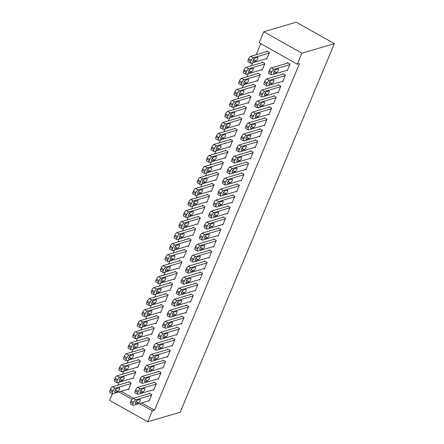 <?xml version="1.0" encoding="UTF-8"?>
<svg xmlns="http://www.w3.org/2000/svg" width="444" height="444" viewBox="0 0 444 444"><rect width="100%" height="100%" fill="white"/><g stroke="black" fill="none" stroke-linecap="round" stroke-linejoin="round"><path stroke-width="0.67" d="M260.772 43.651L256.149 54.712M252.791 62.737L251.537 65.729M248.185 73.754L246.931 76.745M243.573 84.771L242.324 87.762M238.966 95.787L237.712 98.779M234.36 106.804L233.106 109.79M229.748 117.815L228.499 120.807M225.141 128.832L223.893 131.824M220.535 139.849L219.281 142.84M215.923 150.866L214.674 153.857M211.316 161.882L210.068 164.874M206.71 172.899L205.455 175.891M202.098 183.916L200.849 186.907M197.491 194.933L196.242 197.924M192.885 205.949L191.63 208.941M188.273 216.966L187.024 219.958M183.666 227.983L182.417 230.974M179.06 239L177.805 241.991M174.448 250.016L173.199 253.008M169.841 261.033L168.592 264.025M165.235 272.05L163.98 275.041M160.628 283.061L159.374 286.053M156.016 294.078L154.767 297.069M151.41 305.095L150.155 308.086M146.803 316.111L145.549 319.103M142.191 327.128L140.942 330.12M137.585 338.145L136.33 341.136M132.978 349.162L131.724 352.153M128.366 360.178L127.117 363.17M123.759 371.195L122.511 374.187M119.153 382.212L117.899 385.203M259.213 42.774L263.819 31.757L296.265 22.2L334.371 43.634L180.181 412.243L147.735 421.8L152.348 410.783L154.545 410.134L299.522 63.559L297.325 64.208L259.213 42.774M147.735 421.8L109.629 400.366L112.404 393.734A2.509 0.844 119.4 0 0 112.737 393.761L128.693 389.061M261.538 69.819L262.099 70.135L264.863 63.525L262.293 62.077L262.06 62.626M282.134 81.407L282.7 81.724L285.464 75.114L282.889 73.665L282.662 74.215M252.32 91.853L252.886 92.169L255.65 85.559L253.074 84.11L252.841 84.66M272.921 103.441L273.482 103.757L276.246 97.147L273.671 95.699L273.443 96.248M243.101 113.886L243.667 114.202L246.431 107.592L243.856 106.144L243.628 106.693M263.703 125.469L264.269 125.791L267.033 119.181L264.458 117.732L264.224 118.282M233.888 135.92L234.449 136.236L237.218 129.626L234.643 128.177L234.41 128.727M254.484 147.502L255.05 147.819L257.814 141.214L255.239 139.766L255.011 140.315M224.67 157.947L225.236 158.269L228 151.659L225.424 150.211L225.191 150.76M245.271 169.536L245.832 169.852L248.596 163.242L246.026 161.794L245.793 162.349M215.457 179.981L216.017 180.297L218.781 173.687L216.206 172.244L215.978 172.794M236.053 191.569L236.619 191.886L239.383 185.276L236.807 183.827L236.574 184.382M206.238 202.014L206.799 202.331L209.568 195.721L206.993 194.272L206.76 194.827M226.834 213.603L227.4 213.919L230.164 207.309L227.589 205.861L227.361 206.41M197.019 224.048L197.586 224.364L200.349 217.754L197.774 216.306L197.547 216.861M217.621 235.636L218.182 235.953L220.951 229.343L218.376 227.894L218.143 228.444M187.806 246.081L188.367 246.398L191.131 239.788L188.556 238.339L188.328 238.889M208.403 257.67L208.969 257.986L211.733 251.376L209.157 249.928L208.924 250.477M178.588 268.115L179.154 268.431L181.918 261.821L179.343 260.373L179.11 260.922M199.19 279.703L199.75 280.02L202.514 273.41L199.939 271.961L199.711 272.511M169.369 290.148L169.935 290.465L172.699 283.855L170.124 282.406L169.897 282.956M189.971 301.731L190.532 302.053L193.301 295.443L190.726 293.995L190.493 294.544M160.156 312.182L160.717 312.498L163.481 305.888L160.911 304.44L160.678 304.989M180.752 323.765L181.319 324.081L184.082 317.471L181.507 316.028L181.28 316.578M150.938 334.21L151.504 334.532L154.268 327.922L151.693 326.473L151.459 327.023M171.539 345.798L172.1 346.115L174.864 339.505L172.289 338.056L172.061 338.611M141.719 356.243L142.285 356.56L145.049 349.95L142.474 348.501L142.247 349.056M162.321 367.832L162.887 368.148L165.651 361.538L163.076 360.09L162.843 360.645M132.506 378.277L133.067 378.593L135.836 371.983L133.261 370.535L133.028 371.09M153.102 389.865L153.668 390.182L156.432 383.572L153.857 382.123L153.63 382.673M121.068 391.303L133.461 398.274M141.669 402.891L154.545 410.134M148.496 400.882L149.062 401.198L151.826 394.588L149.251 393.14L149.018 393.689M127.9 389.294L128.46 389.61L131.224 383L128.649 381.551L128.421 382.106M157.714 378.849L158.275 379.165L161.039 372.555L158.469 371.106L158.236 371.656M137.113 367.26L137.679 367.577L140.443 360.966L137.868 359.518L137.634 360.073M166.927 356.815L167.493 357.131L170.257 350.521L167.682 349.073L167.455 349.628M146.331 345.227L146.892 345.543L149.661 338.939L147.086 337.49L146.853 338.039M176.146 334.782L176.712 335.098L179.476 328.488L176.901 327.039L176.668 327.594M155.544 323.199L156.11 323.515L158.874 316.905L156.299 315.456L156.072 316.006M185.364 312.748L185.925 313.07L188.689 306.46L186.114 305.011L185.886 305.561M164.763 301.165L165.329 301.482L168.093 294.872L165.518 293.423L165.285 293.972M194.577 290.72L195.144 291.036L197.907 284.426L195.332 282.978L195.105 283.527M173.981 279.132L174.542 279.448L177.306 272.838L174.731 271.389L174.503 271.939M203.796 268.687L204.357 269.003L207.126 262.393L204.551 260.944L204.318 261.494M183.194 257.098L183.761 257.415L186.524 250.805L183.949 249.356L183.722 249.905M213.015 246.653L213.575 246.969L216.339 240.359L213.764 238.911L213.536 239.46M192.413 235.065L192.979 235.381L195.743 228.771L193.168 227.322L192.935 227.872M222.228 224.62L222.794 224.936L225.558 218.326L222.982 216.877L222.749 217.427M201.632 213.031L202.192 213.348L204.956 206.738L202.381 205.289L202.153 205.844M231.446 202.586L232.007 202.902L234.776 196.292L232.201 194.844L231.968 195.393M210.845 190.998L211.411 191.314L214.174 184.704L211.599 183.255L211.372 183.81M240.659 180.553L241.225 180.869L243.989 174.259L241.414 172.81L241.186 173.365M220.063 168.964L220.624 169.286L223.393 162.676L220.818 161.228L220.585 161.777M249.878 158.519L250.444 158.835L253.208 152.225L250.632 150.777L250.399 151.332M229.282 146.936L229.842 147.253L232.606 140.643L230.031 139.194L229.803 139.743M259.096 136.486L259.657 136.808L262.421 130.197L259.845 128.749L259.618 129.298M238.495 124.903L239.061 125.219L241.825 118.609L239.249 117.161L239.016 117.71M268.309 114.458L268.875 114.774L271.639 108.164L269.064 106.715L268.836 107.265M247.713 102.869L248.274 103.186L251.038 96.576L248.468 95.127L248.235 95.676M277.528 92.424L278.088 92.741L280.858 86.13L278.283 84.682L278.049 85.231M256.926 80.836L257.492 81.152L260.256 74.542L257.681 73.094L257.453 73.643M286.746 70.391L287.307 70.707L290.071 64.097L287.496 62.648L287.268 63.198M266.145 58.802L266.711 59.119L269.475 52.509L266.899 51.06L266.666 51.609M263.819 31.757L301.931 53.191L297.325 64.208M301.931 53.191L334.371 43.634M118.87 391.952L131.968 399.323M139.472 403.541L152.348 410.783M149.289 400.649L133.333 405.35A2.509 0.844 119.4 0 1 133.022 405.333A2.509 0.844 119.4 0 1 133.156 403.468L133.616 402.364A2.509 0.844 119.4 0 1 135.636 399.839L151.593 395.138M149.811 393.456L133.061 398.39L135.636 399.839M135.731 403.774A2.009 0.677 -60.6 0 1 135.481 403.763A2.009 0.677 -60.6 0 1 135.72 401.975A2.009 0.677 -60.6 0 1 137.202 400.249L139.843 399.472A2.009 0.677 -60.6 0 1 140.088 399.483A2.009 0.677 -60.6 0 1 139.849 401.271A2.009 0.677 -60.6 0 1 138.367 402.997L135.731 403.774L135.342 403.557M136.98 400.355A2.009 0.677 -60.6 0 1 136.019 401.437M133.022 405.333L130.447 403.885A2.509 0.844 -60.6 0 1 130.58 402.02L131.041 400.915A2.509 0.844 -60.6 0 1 133.061 398.39M129.215 381.868L112.465 386.802A2.509 0.844 -60.6 0 0 110.445 389.333L109.984 390.431A2.509 0.844 -60.6 0 0 109.851 392.296L112.426 393.745A2.509 0.844 119.4 0 1 112.56 391.88L109.984 390.431M112.56 391.88L113.02 390.781A2.509 0.844 119.4 0 1 115.04 388.25L130.997 383.555M115.418 389.849A2.009 0.677 119.4 0 0 116.378 388.772M115.129 392.185L117.765 391.408A2.009 0.677 119.4 0 0 119.253 389.682A2.009 0.677 119.4 0 0 119.492 387.895A2.009 0.677 119.4 0 0 119.242 387.884L116.606 388.661A2.009 0.677 119.4 0 0 115.124 390.387A2.009 0.677 119.4 0 0 114.879 392.174A2.009 0.677 119.4 0 0 115.129 392.185L114.741 391.969M153.896 389.632L137.94 394.333A2.509 0.844 119.4 0 1 137.634 394.316A2.509 0.844 119.4 0 1 137.762 392.452L138.223 391.353A2.509 0.844 119.4 0 1 140.249 388.822L156.205 384.121M154.423 382.439L137.673 387.373L140.249 388.822M140.337 392.757A2.009 0.677 -60.6 0 1 140.088 392.746A2.009 0.677 -60.6 0 1 140.326 390.959A2.009 0.677 -60.6 0 1 141.814 389.233L144.45 388.456A2.009 0.677 -60.6 0 1 144.7 388.467A2.009 0.677 -60.6 0 1 144.455 390.254A2.009 0.677 -60.6 0 1 142.974 391.98L140.337 392.757L139.949 392.54M141.586 389.338A2.009 0.677 -60.6 0 1 140.626 390.42M137.634 394.316L135.059 392.868A2.509 0.844 -60.6 0 1 135.187 391.003L135.648 389.904A2.509 0.844 -60.6 0 1 137.673 387.373M158.508 378.615L142.552 383.316A2.509 0.844 119.4 0 1 142.241 383.3A2.509 0.844 119.4 0 1 142.374 381.435L142.835 380.336A2.509 0.844 119.4 0 1 144.855 377.805L160.811 373.104M159.03 371.423L142.28 376.357L144.855 377.805M144.944 381.74A2.009 0.677 -60.6 0 1 144.7 381.729A2.009 0.677 -60.6 0 1 144.938 379.942A2.009 0.677 -60.6 0 1 146.42 378.216L149.056 377.439A2.009 0.677 -60.6 0 1 149.306 377.45A2.009 0.677 -60.6 0 1 149.067 379.237A2.009 0.677 -60.6 0 1 147.586 380.963L144.944 381.74L144.561 381.524M146.193 378.327A2.009 0.677 -60.6 0 1 145.232 379.404M142.241 383.3L139.666 381.851A2.509 0.844 -60.6 0 1 139.799 379.986L140.26 378.887A2.509 0.844 -60.6 0 1 142.28 376.357M133.822 370.851L117.072 375.785A2.509 0.844 -60.6 0 0 115.052 378.316L114.591 379.415A2.509 0.844 -60.6 0 0 114.458 381.279L117.033 382.728A2.509 0.844 119.4 0 0 117.344 382.745L133.3 378.044M117.033 382.728A2.509 0.844 119.4 0 1 117.166 380.863L117.627 379.764A2.509 0.844 119.4 0 1 119.647 377.234L135.603 372.538M120.03 378.832A2.009 0.677 119.4 0 0 120.984 377.755M119.736 381.168L122.378 380.391A2.009 0.677 119.4 0 0 123.859 378.665A2.009 0.677 119.4 0 0 124.098 376.878A2.009 0.677 119.4 0 0 123.854 376.867L121.212 377.644A2.009 0.677 119.4 0 0 119.73 379.37A2.009 0.677 119.4 0 0 119.492 381.157A2.009 0.677 119.4 0 0 119.736 381.168L119.353 380.952M138.428 359.84L121.678 364.768A2.509 0.844 -60.6 0 0 119.658 367.299L119.197 368.398A2.509 0.844 -60.6 0 0 119.07 370.263L121.645 371.711A2.509 0.844 119.4 0 0 121.95 371.728L137.906 367.027M121.645 371.711A2.509 0.844 119.4 0 1 121.773 369.846L122.233 368.748A2.509 0.844 119.4 0 1 124.253 366.217L140.21 361.521M124.636 367.821A2.009 0.677 119.4 0 0 125.597 366.738M124.348 370.152L126.984 369.375A2.009 0.677 119.4 0 0 128.466 367.649A2.009 0.677 119.4 0 0 128.705 365.862A2.009 0.677 119.4 0 0 128.46 365.85L125.819 366.627A2.009 0.677 119.4 0 0 124.337 368.354A2.009 0.677 119.4 0 0 124.098 370.141A2.009 0.677 119.4 0 0 124.348 370.152L123.959 369.935M163.114 367.599L147.158 372.3A2.509 0.844 119.4 0 1 146.847 372.283A2.509 0.844 119.4 0 1 146.981 370.418L147.441 369.319A2.509 0.844 119.4 0 1 149.462 366.788L165.418 362.088M163.636 360.406L146.886 365.34L149.462 366.788M149.55 370.723A2.009 0.677 -60.6 0 1 149.306 370.712A2.009 0.677 -60.6 0 1 149.545 368.925A2.009 0.677 -60.6 0 1 151.027 367.199L153.668 366.422A2.009 0.677 -60.6 0 1 153.913 366.433A2.009 0.677 -60.6 0 1 153.674 368.22A2.009 0.677 -60.6 0 1 152.192 369.946L149.55 370.723L149.167 370.507M150.799 367.31A2.009 0.677 -60.6 0 1 149.844 368.387M146.847 372.283L144.272 370.834A2.509 0.844 -60.6 0 1 144.405 368.97L144.866 367.871A2.509 0.844 -60.6 0 1 146.886 365.34M167.721 356.582L151.765 361.283A2.509 0.844 119.4 0 1 151.459 361.266A2.509 0.844 119.4 0 1 151.587 359.401L152.048 358.302A2.509 0.844 119.4 0 1 154.074 355.772L170.03 351.076M168.248 349.389L151.498 354.323L154.074 355.772M154.162 359.707A2.009 0.677 -60.6 0 1 153.913 359.696A2.009 0.677 -60.6 0 1 154.151 357.908A2.009 0.677 -60.6 0 1 155.633 356.182L158.275 355.405A2.009 0.677 -60.6 0 1 158.525 355.416A2.009 0.677 -60.6 0 1 158.28 357.204A2.009 0.677 -60.6 0 1 156.799 358.93L154.162 359.707L153.774 359.49M155.411 356.293A2.009 0.677 -60.6 0 1 154.451 357.37M151.459 361.266L148.884 359.818A2.509 0.844 -60.6 0 1 149.012 357.953L149.473 356.854A2.509 0.844 -60.6 0 1 151.498 354.323M143.04 348.823L126.29 353.757A2.509 0.844 -60.6 0 0 124.27 356.282L123.809 357.381A2.509 0.844 -60.6 0 0 123.676 359.246L126.251 360.695A2.509 0.844 119.4 0 0 126.562 360.711L142.518 356.01M126.251 360.695A2.509 0.844 119.4 0 1 126.379 358.83L126.84 357.731A2.509 0.844 119.4 0 1 128.865 355.206L144.822 350.505M129.243 356.804A2.009 0.677 119.4 0 0 130.203 355.722M128.954 359.135L131.591 358.358A2.009 0.677 119.4 0 0 133.078 356.632A2.009 0.677 119.4 0 0 133.317 354.845A2.009 0.677 119.4 0 0 133.067 354.834L130.431 355.611A2.009 0.677 119.4 0 0 128.943 357.337A2.009 0.677 119.4 0 0 128.705 359.124A2.009 0.677 119.4 0 0 128.954 359.135L128.566 358.919M147.647 337.806L130.897 342.74A2.509 0.844 -60.6 0 0 128.877 345.266L128.416 346.364A2.509 0.844 -60.6 0 0 128.283 348.229L130.858 349.678A2.509 0.844 119.4 0 0 131.169 349.694L147.125 344.994M130.858 349.678A2.509 0.844 119.4 0 1 130.991 347.813L131.452 346.714A2.509 0.844 119.4 0 1 133.472 344.189L149.428 339.488M133.849 345.787A2.009 0.677 119.4 0 0 134.81 344.705M133.561 348.118L136.203 347.341A2.009 0.677 119.4 0 0 137.684 345.615A2.009 0.677 119.4 0 0 137.923 343.828A2.009 0.677 119.4 0 0 137.673 343.817L135.037 344.594A2.009 0.677 119.4 0 0 133.555 346.32A2.009 0.677 119.4 0 0 133.317 348.107A2.009 0.677 119.4 0 0 133.561 348.118L133.178 347.902M172.333 345.565L156.377 350.266A2.509 0.844 119.4 0 1 156.066 350.249A2.509 0.844 119.4 0 1 156.199 348.385L156.66 347.286A2.509 0.844 119.4 0 1 158.68 344.755L174.636 340.06M172.855 338.372L156.105 343.306L158.68 344.755M158.769 348.69A2.009 0.677 -60.6 0 1 158.525 348.679A2.009 0.677 -60.6 0 1 158.763 346.892A2.009 0.677 -60.6 0 1 160.245 345.166L162.881 344.389A2.009 0.677 -60.6 0 1 163.131 344.4A2.009 0.677 -60.6 0 1 162.893 346.187A2.009 0.677 -60.6 0 1 161.411 347.913L158.769 348.69L158.386 348.473M160.018 345.277A2.009 0.677 -60.6 0 1 159.057 346.353M156.066 350.249L153.491 348.801A2.509 0.844 -60.6 0 1 153.624 346.936L154.085 345.837A2.509 0.844 -60.6 0 1 156.105 343.306M152.253 326.79L135.503 331.724A2.509 0.844 -60.6 0 0 133.483 334.249L133.022 335.353A2.509 0.844 -60.6 0 0 132.895 337.212L135.464 338.661A2.509 0.844 119.4 0 0 135.775 338.678L151.731 333.977M135.464 338.661A2.509 0.844 119.4 0 1 135.598 336.796L136.058 335.697A2.509 0.844 119.4 0 1 138.078 333.172L154.035 328.471M138.461 334.77A2.009 0.677 119.4 0 0 139.422 333.688M138.173 337.101L140.809 336.324A2.009 0.677 119.4 0 0 142.291 334.598A2.009 0.677 119.4 0 0 142.53 332.811A2.009 0.677 119.4 0 0 142.285 332.8L139.644 333.577A2.009 0.677 119.4 0 0 138.162 335.303A2.009 0.677 119.4 0 0 137.923 337.09A2.009 0.677 119.4 0 0 138.173 337.101L137.784 336.885M176.94 334.548L160.983 339.249A2.509 0.844 119.4 0 1 160.673 339.233A2.509 0.844 119.4 0 1 160.806 337.368L161.266 336.269A2.509 0.844 119.4 0 1 163.287 333.738L179.243 329.043M177.461 327.361L160.711 332.295L163.287 333.738M163.375 337.673A2.009 0.677 -60.6 0 1 163.131 337.662A2.009 0.677 -60.6 0 1 163.37 335.875A2.009 0.677 -60.6 0 1 164.852 334.149L167.493 333.372A2.009 0.677 -60.6 0 1 167.738 333.383A2.009 0.677 -60.6 0 1 167.499 335.17A2.009 0.677 -60.6 0 1 166.017 336.896L163.375 337.673L162.992 337.457M164.624 334.26A2.009 0.677 -60.6 0 1 163.669 335.342M160.673 339.233L158.097 337.784A2.509 0.844 -60.6 0 1 158.231 335.919L158.691 334.82A2.509 0.844 -60.6 0 1 160.711 332.295M156.865 315.773L140.115 320.707A2.509 0.844 -60.6 0 0 138.09 323.232L137.629 324.336A2.509 0.844 -60.6 0 0 137.501 326.196L140.076 327.644A2.509 0.844 119.4 0 0 140.382 327.661L156.338 322.96M140.076 327.644A2.509 0.844 119.4 0 1 140.204 325.785L140.665 324.681A2.509 0.844 119.4 0 1 142.691 322.155L158.647 317.454M143.068 323.754A2.009 0.677 119.4 0 0 144.028 322.671M142.779 326.085L145.416 325.308A2.009 0.677 119.4 0 0 146.903 323.582A2.009 0.677 119.4 0 0 147.142 321.795A2.009 0.677 119.4 0 0 146.892 321.783L144.256 322.56A2.009 0.677 119.4 0 0 142.768 324.286A2.009 0.677 119.4 0 0 142.53 326.074A2.009 0.677 119.4 0 0 142.779 326.085L142.391 325.868M181.546 323.532L165.59 328.233A2.509 0.844 119.4 0 1 165.285 328.216A2.509 0.844 119.4 0 1 165.412 326.351L165.873 325.252A2.509 0.844 119.4 0 1 167.899 322.727L183.855 318.026M182.073 316.344L165.323 321.278L167.899 322.727M167.987 326.656A2.009 0.677 -60.6 0 1 167.738 326.645A2.009 0.677 -60.6 0 1 167.976 324.858A2.009 0.677 -60.6 0 1 169.458 323.132L172.1 322.355A2.009 0.677 -60.6 0 1 172.35 322.366A2.009 0.677 -60.6 0 1 172.106 324.153A2.009 0.677 -60.6 0 1 170.624 325.879L167.987 326.656L167.599 326.44M169.236 323.243A2.009 0.677 -60.6 0 1 168.276 324.325M165.285 328.216L162.709 326.767A2.509 0.844 -60.6 0 1 162.837 324.903L163.298 323.804A2.509 0.844 -60.6 0 1 165.323 321.278M186.158 312.515L170.202 317.216A2.509 0.844 119.4 0 1 169.891 317.199A2.509 0.844 119.4 0 1 170.024 315.334L170.485 314.235A2.509 0.844 119.4 0 1 172.505 311.71L188.461 307.009M186.68 305.328L169.93 310.262L172.505 311.71M172.594 315.64A2.009 0.677 -60.6 0 1 172.344 315.629A2.009 0.677 -60.6 0 1 172.588 313.841A2.009 0.677 -60.6 0 1 174.07 312.115L176.706 311.338A2.009 0.677 -60.6 0 1 176.956 311.349A2.009 0.677 -60.6 0 1 176.718 313.137A2.009 0.677 -60.6 0 1 175.236 314.863L172.594 315.64L172.205 315.423M173.843 312.226A2.009 0.677 -60.6 0 1 172.883 313.309M169.891 317.199L167.316 315.751A2.509 0.844 -60.6 0 1 167.449 313.886L167.91 312.787A2.509 0.844 -60.6 0 1 169.93 310.262M190.765 301.498L174.808 306.199A2.509 0.844 119.4 0 1 174.498 306.182A2.509 0.844 119.4 0 1 174.631 304.323L175.091 303.219A2.509 0.844 119.4 0 1 177.112 300.693L193.068 295.993M191.286 294.311L174.536 299.245L177.112 300.693M177.2 304.623A2.009 0.677 -60.6 0 1 176.956 304.612A2.009 0.677 -60.6 0 1 177.195 302.825A2.009 0.677 -60.6 0 1 178.677 301.099L181.319 300.322A2.009 0.677 -60.6 0 1 181.563 300.333A2.009 0.677 -60.6 0 1 181.324 302.12A2.009 0.677 -60.6 0 1 179.842 303.846L177.2 304.623L176.817 304.406M178.449 301.21A2.009 0.677 -60.6 0 1 177.495 302.292M174.498 306.182L171.922 304.734A2.509 0.844 -60.6 0 1 172.056 302.875L172.516 301.77A2.509 0.844 -60.6 0 1 174.536 299.245M195.371 290.481L179.415 295.182A2.509 0.844 119.4 0 1 179.11 295.166A2.509 0.844 119.4 0 1 179.237 293.306L179.698 292.202A2.509 0.844 119.4 0 1 181.718 289.677L197.674 284.976M195.898 283.294L179.148 288.228L181.718 289.677M181.812 293.612A2.009 0.677 -60.6 0 1 181.563 293.595A2.009 0.677 -60.6 0 1 181.801 291.808A2.009 0.677 -60.6 0 1 183.283 290.082L185.925 289.305A2.009 0.677 -60.6 0 1 186.169 289.316A2.009 0.677 -60.6 0 1 185.931 291.109A2.009 0.677 -60.6 0 1 184.449 292.829L181.812 293.612L181.424 293.39M183.061 290.193A2.009 0.677 -60.6 0 1 182.101 291.275M179.11 295.166L176.534 293.717A2.509 0.844 -60.6 0 1 176.662 291.858L177.123 290.753A2.509 0.844 -60.6 0 1 179.148 288.228M199.983 279.465L184.027 284.166A2.509 0.844 119.4 0 1 183.716 284.154A2.509 0.844 119.4 0 1 183.849 282.29L184.31 281.185A2.509 0.844 119.4 0 1 186.33 278.66L202.286 273.959M200.505 272.277L183.755 277.211L186.33 278.66M186.419 282.595A2.009 0.677 -60.6 0 1 186.169 282.578A2.009 0.677 -60.6 0 1 186.413 280.791A2.009 0.677 -60.6 0 1 187.895 279.065L190.532 278.288A2.009 0.677 -60.6 0 1 190.781 278.305A2.009 0.677 -60.6 0 1 190.543 280.092A2.009 0.677 -60.6 0 1 189.061 281.818L186.419 282.595L186.03 282.373M187.668 279.176A2.009 0.677 -60.6 0 1 186.708 280.258M183.716 284.154L181.141 282.706A2.509 0.844 -60.6 0 1 181.274 280.841L181.735 279.737A2.509 0.844 -60.6 0 1 183.755 277.211M204.59 268.454L188.633 273.149A2.509 0.844 119.4 0 1 188.323 273.138A2.509 0.844 119.4 0 1 188.456 271.273L188.916 270.168A2.509 0.844 119.4 0 1 190.937 267.643L206.893 262.942M205.111 261.261L188.361 266.195L190.937 267.643M191.025 271.578A2.009 0.677 -60.6 0 1 190.781 271.562A2.009 0.677 -60.6 0 1 191.02 269.774A2.009 0.677 -60.6 0 1 192.502 268.048L195.144 267.271A2.009 0.677 -60.6 0 1 195.388 267.288A2.009 0.677 -60.6 0 1 195.149 269.075A2.009 0.677 -60.6 0 1 193.667 270.801L191.025 271.578L190.643 271.362M192.274 268.159A2.009 0.677 -60.6 0 1 191.32 269.242M188.323 273.138L185.747 271.689A2.509 0.844 -60.6 0 1 185.881 269.824L186.341 268.72A2.509 0.844 -60.6 0 1 188.361 266.195M209.196 257.437L193.24 262.132A2.509 0.844 119.4 0 1 192.935 262.121A2.509 0.844 119.4 0 1 193.062 260.256L193.523 259.152A2.509 0.844 119.4 0 1 195.543 256.626L211.499 251.926M209.723 250.244L192.968 255.178L195.543 256.626M195.638 260.561A2.009 0.677 -60.6 0 1 195.388 260.55A2.009 0.677 -60.6 0 1 195.626 258.758A2.009 0.677 -60.6 0 1 197.108 257.037L199.75 256.255A2.009 0.677 -60.6 0 1 199.994 256.271A2.009 0.677 -60.6 0 1 199.756 258.058A2.009 0.677 -60.6 0 1 198.274 259.784L195.638 260.561L195.249 260.345M196.886 257.143A2.009 0.677 -60.6 0 1 195.926 258.225M192.935 262.121L190.359 260.672A2.509 0.844 -60.6 0 1 190.487 258.808L190.948 257.703A2.509 0.844 -60.6 0 1 192.968 255.178M213.808 246.42L197.852 251.115A2.509 0.844 119.4 0 1 197.541 251.104A2.509 0.844 119.4 0 1 197.669 249.239L198.135 248.135A2.509 0.844 119.4 0 1 200.155 245.61L216.111 240.909M214.33 239.227L197.58 244.161L200.155 245.61M200.244 249.545A2.009 0.677 -60.6 0 1 199.994 249.534A2.009 0.677 -60.6 0 1 200.238 247.746A2.009 0.677 -60.6 0 1 201.72 246.02L204.357 245.243A2.009 0.677 -60.6 0 1 204.606 245.255A2.009 0.677 -60.6 0 1 204.368 247.042A2.009 0.677 -60.6 0 1 202.88 248.768L200.244 249.545L199.856 249.328M201.493 246.126A2.009 0.677 -60.6 0 1 200.533 247.208M197.541 251.104L194.966 249.656A2.509 0.844 -60.6 0 1 195.099 247.791L195.56 246.686A2.509 0.844 -60.6 0 1 197.58 244.161M218.415 235.403L202.458 240.104A2.509 0.844 119.4 0 1 202.148 240.087A2.509 0.844 119.4 0 1 202.281 238.223L202.742 237.118A2.509 0.844 119.4 0 1 204.762 234.593L220.718 229.892M218.936 228.21L202.187 233.144L204.762 234.593M204.851 238.528A2.009 0.677 -60.6 0 1 204.606 238.517A2.009 0.677 -60.6 0 1 204.845 236.73A2.009 0.677 -60.6 0 1 206.327 235.004L208.969 234.227A2.009 0.677 -60.6 0 1 209.213 234.238A2.009 0.677 -60.6 0 1 208.974 236.025A2.009 0.677 -60.6 0 1 207.492 237.751L204.851 238.528L204.468 238.311M206.099 235.109A2.009 0.677 -60.6 0 1 205.145 236.191M202.148 240.087L199.572 238.639A2.509 0.844 -60.6 0 1 199.706 236.774L200.166 235.67A2.509 0.844 -60.6 0 1 202.187 233.144M223.021 224.387L207.065 229.087A2.509 0.844 119.4 0 1 206.76 229.071A2.509 0.844 119.4 0 1 206.887 227.206L207.348 226.101A2.509 0.844 119.4 0 1 209.368 223.576L225.324 218.875M223.543 217.194L206.793 222.128L209.368 223.576M209.463 227.511A2.009 0.677 -60.6 0 1 209.213 227.5A2.009 0.677 -60.6 0 1 209.451 225.713A2.009 0.677 -60.6 0 1 210.933 223.987L213.575 223.21A2.009 0.677 -60.6 0 1 213.819 223.221A2.009 0.677 -60.6 0 1 213.581 225.008A2.009 0.677 -60.6 0 1 212.099 226.734L209.463 227.511L209.074 227.295M210.711 224.092A2.009 0.677 -60.6 0 1 209.751 225.175M206.76 229.071L204.185 227.622A2.509 0.844 -60.6 0 1 204.312 225.757L204.773 224.658A2.509 0.844 -60.6 0 1 206.793 222.128M227.633 213.37L211.677 218.071A2.509 0.844 119.4 0 1 211.366 218.054A2.509 0.844 119.4 0 1 211.494 216.189L211.954 215.09A2.509 0.844 119.4 0 1 213.98 212.559L229.937 207.859M228.155 206.177L211.405 211.111L213.98 212.559M214.069 216.494A2.009 0.677 -60.6 0 1 213.819 216.483A2.009 0.677 -60.6 0 1 214.058 214.696A2.009 0.677 -60.6 0 1 215.545 212.97L218.182 212.193A2.009 0.677 -60.6 0 1 218.431 212.204A2.009 0.677 -60.6 0 1 218.193 213.991A2.009 0.677 -60.6 0 1 216.705 215.717L214.069 216.494L213.681 216.278M215.318 213.076A2.009 0.677 -60.6 0 1 214.358 214.158M211.366 218.054L208.791 216.605A2.509 0.844 -60.6 0 1 208.919 214.741L209.385 213.642A2.509 0.844 -60.6 0 1 211.405 211.111M232.24 202.353L216.284 207.054A2.509 0.844 119.4 0 1 215.973 207.037A2.509 0.844 119.4 0 1 216.106 205.172L216.567 204.074A2.509 0.844 119.4 0 1 218.587 201.543L234.543 196.842M232.761 195.16L216.012 200.094L218.587 201.543M218.676 205.478A2.009 0.677 -60.6 0 1 218.431 205.467A2.009 0.677 -60.6 0 1 218.67 203.679A2.009 0.677 -60.6 0 1 220.152 201.953L222.788 201.176A2.009 0.677 -60.6 0 1 223.038 201.188A2.009 0.677 -60.6 0 1 222.799 202.975A2.009 0.677 -60.6 0 1 221.317 204.701L218.676 205.478L218.293 205.261M219.924 202.064A2.009 0.677 -60.6 0 1 218.964 203.141M215.973 207.037L213.398 205.589A2.509 0.844 -60.6 0 1 213.531 203.724L213.991 202.625A2.509 0.844 -60.6 0 1 216.012 200.094M236.846 191.336L220.89 196.037A2.509 0.844 119.4 0 1 220.579 196.02A2.509 0.844 119.4 0 1 220.712 194.156L221.173 193.057A2.509 0.844 119.4 0 1 223.193 190.526L239.15 185.825M237.368 184.143L220.618 189.077L223.193 190.526M223.288 194.461A2.009 0.677 -60.6 0 1 223.038 194.45A2.009 0.677 -60.6 0 1 223.277 192.663A2.009 0.677 -60.6 0 1 224.758 190.937L227.4 190.16A2.009 0.677 -60.6 0 1 227.644 190.171A2.009 0.677 -60.6 0 1 227.406 191.958A2.009 0.677 -60.6 0 1 225.924 193.684L223.288 194.461L222.899 194.244M224.536 191.048A2.009 0.677 -60.6 0 1 223.576 192.124M220.579 196.02L218.01 194.572A2.509 0.844 -60.6 0 1 218.137 192.707L218.598 191.608A2.509 0.844 -60.6 0 1 220.618 189.077M241.453 180.32L225.497 185.02A2.509 0.844 119.4 0 1 225.191 185.004A2.509 0.844 119.4 0 1 225.319 183.139L225.78 182.04A2.509 0.844 119.4 0 1 227.805 179.509L243.762 174.814M241.98 173.127L225.23 178.061L227.805 179.509M227.894 183.444A2.009 0.677 -60.6 0 1 227.644 183.433A2.009 0.677 -60.6 0 1 227.883 181.646A2.009 0.677 -60.6 0 1 229.37 179.92L232.007 179.143A2.009 0.677 -60.6 0 1 232.256 179.154A2.009 0.677 -60.6 0 1 232.018 180.941A2.009 0.677 -60.6 0 1 230.53 182.667L227.894 183.444L227.506 183.228M229.143 180.031A2.009 0.677 -60.6 0 1 228.183 181.108M225.191 185.004L222.616 183.555A2.509 0.844 -60.6 0 1 222.744 181.69L223.204 180.591A2.509 0.844 -60.6 0 1 225.23 178.061M246.065 169.303L230.109 174.004A2.509 0.844 119.4 0 1 229.798 173.987A2.509 0.844 119.4 0 1 229.931 172.122L230.392 171.023A2.509 0.844 119.4 0 1 232.412 168.492L248.368 163.797M246.587 162.116L229.837 167.044L232.412 168.492M232.501 172.427A2.009 0.677 -60.6 0 1 232.256 172.416A2.009 0.677 -60.6 0 1 232.495 170.629A2.009 0.677 -60.6 0 1 233.977 168.903L236.613 168.126A2.009 0.677 -60.6 0 1 236.863 168.137A2.009 0.677 -60.6 0 1 236.624 169.924A2.009 0.677 -60.6 0 1 235.142 171.65L232.501 172.427L232.118 172.211M233.749 169.014A2.009 0.677 -60.6 0 1 232.789 170.096M229.798 173.987L227.223 172.538A2.509 0.844 -60.6 0 1 227.356 170.674L227.816 169.575A2.509 0.844 -60.6 0 1 229.837 167.044M250.671 158.286L234.715 162.987A2.509 0.844 119.4 0 1 234.404 162.97A2.509 0.844 119.4 0 1 234.537 161.105L234.998 160.007A2.509 0.844 119.4 0 1 237.018 157.481L252.975 152.78M251.193 151.099L234.443 156.033L237.018 157.481M237.107 161.411A2.009 0.677 -60.6 0 1 236.863 161.4A2.009 0.677 -60.6 0 1 237.102 159.612A2.009 0.677 -60.6 0 1 238.583 157.886L241.225 157.109A2.009 0.677 -60.6 0 1 241.469 157.121A2.009 0.677 -60.6 0 1 241.231 158.908A2.009 0.677 -60.6 0 1 239.749 160.634L237.107 161.411L236.724 161.194M238.361 157.997A2.009 0.677 -60.6 0 1 237.401 159.08M234.404 162.97L231.829 161.522A2.509 0.844 -60.6 0 1 231.962 159.657L232.423 158.558A2.509 0.844 -60.6 0 1 234.443 156.033M255.278 147.269L239.322 151.97A2.509 0.844 119.4 0 1 239.016 151.953A2.509 0.844 119.4 0 1 239.144 150.089L239.605 148.99A2.509 0.844 119.4 0 1 241.63 146.464L257.587 141.764M255.805 140.082L239.055 145.016L241.63 146.464M241.719 150.394A2.009 0.677 -60.6 0 1 241.469 150.383A2.009 0.677 -60.6 0 1 241.708 148.596A2.009 0.677 -60.6 0 1 243.195 146.87L245.832 146.093A2.009 0.677 -60.6 0 1 246.081 146.104A2.009 0.677 -60.6 0 1 245.837 147.891A2.009 0.677 -60.6 0 1 244.355 149.617L241.719 150.394L241.331 150.177M242.968 146.981A2.009 0.677 -60.6 0 1 242.008 148.063M239.016 151.953L236.441 150.505A2.509 0.844 -60.6 0 1 236.569 148.64L237.029 147.541A2.509 0.844 -60.6 0 1 239.055 145.016M259.89 136.253L243.934 140.953A2.509 0.844 119.4 0 1 243.623 140.937A2.509 0.844 119.4 0 1 243.756 139.072L244.217 137.973A2.509 0.844 119.4 0 1 246.237 135.448L262.193 130.747M260.412 129.065L243.662 133.999L246.237 135.448M246.326 139.377A2.009 0.677 -60.6 0 1 246.081 139.366A2.009 0.677 -60.6 0 1 246.32 137.579A2.009 0.677 -60.6 0 1 247.802 135.853L250.438 135.076A2.009 0.677 -60.6 0 1 250.688 135.087A2.009 0.677 -60.6 0 1 250.449 136.874A2.009 0.677 -60.6 0 1 248.967 138.6L246.326 139.377L245.943 139.161M247.574 135.964A2.009 0.677 -60.6 0 1 246.614 137.046M243.623 140.937L241.048 139.488A2.509 0.844 -60.6 0 1 241.181 137.629L241.641 136.524A2.509 0.844 -60.6 0 1 243.662 133.999M264.496 125.236L248.54 129.937A2.509 0.844 119.4 0 1 248.229 129.92A2.509 0.844 119.4 0 1 248.363 128.061L248.823 126.956A2.509 0.844 119.4 0 1 250.843 124.431L266.8 119.73M265.018 118.049L248.268 122.982L250.843 124.431M250.932 128.36A2.009 0.677 -60.6 0 1 250.688 128.349A2.009 0.677 -60.6 0 1 250.927 126.562A2.009 0.677 -60.6 0 1 252.408 124.836L255.05 124.059A2.009 0.677 -60.6 0 1 255.294 124.07A2.009 0.677 -60.6 0 1 255.056 125.857A2.009 0.677 -60.6 0 1 253.574 127.583L250.932 128.36L250.549 128.144M252.181 124.947A2.009 0.677 -60.6 0 1 251.226 126.029M248.229 129.92L245.654 128.471A2.509 0.844 -60.6 0 1 245.787 126.612L246.248 125.508A2.509 0.844 -60.6 0 1 248.268 122.982M269.103 114.219L253.147 118.92A2.509 0.844 119.4 0 1 252.841 118.903A2.509 0.844 119.4 0 1 252.969 117.044L253.43 115.94A2.509 0.844 119.4 0 1 255.455 113.414L271.412 108.713M269.63 107.032L252.88 111.966L255.455 113.414M255.544 117.349A2.009 0.677 -60.6 0 1 255.294 117.333A2.009 0.677 -60.6 0 1 255.533 115.545A2.009 0.677 -60.6 0 1 257.015 113.819L259.657 113.042A2.009 0.677 -60.6 0 1 259.907 113.053A2.009 0.677 -60.6 0 1 259.662 114.846A2.009 0.677 -60.6 0 1 258.18 116.567L255.544 117.349L255.156 117.127M256.793 113.93A2.009 0.677 -60.6 0 1 255.833 115.013M252.841 118.903L250.266 117.46A2.509 0.844 -60.6 0 1 250.394 115.595L250.854 114.491A2.509 0.844 -60.6 0 1 252.88 111.966M273.715 103.202L257.759 107.903A2.509 0.844 119.4 0 1 257.448 107.892A2.509 0.844 119.4 0 1 257.581 106.027L258.042 104.923A2.509 0.844 119.4 0 1 260.062 102.398L276.018 97.697M274.237 96.015L257.487 100.949L260.062 102.398M260.151 106.332A2.009 0.677 -60.6 0 1 259.907 106.316A2.009 0.677 -60.6 0 1 260.145 104.529A2.009 0.677 -60.6 0 1 261.627 102.803L264.263 102.026A2.009 0.677 -60.6 0 1 264.513 102.042A2.009 0.677 -60.6 0 1 264.274 103.829A2.009 0.677 -60.6 0 1 262.793 105.555L260.151 106.332L259.762 106.11M261.399 102.914A2.009 0.677 -60.6 0 1 260.439 103.996M257.448 107.892L254.873 106.443A2.509 0.844 -60.6 0 1 255.006 104.579L255.467 103.474A2.509 0.844 -60.6 0 1 257.487 100.949M161.472 304.756L144.722 309.69A2.509 0.844 -60.6 0 0 142.702 312.215L142.241 313.32A2.509 0.844 -60.6 0 0 142.108 315.185L144.683 316.628A2.509 0.844 119.4 0 0 144.994 316.644L160.95 311.943M144.683 316.628A2.509 0.844 119.4 0 1 144.816 314.768L145.277 313.664A2.509 0.844 119.4 0 1 147.297 311.139L163.253 306.438M147.674 312.737A2.009 0.677 119.4 0 0 148.635 311.655M147.386 315.074L150.028 314.291A2.009 0.677 119.4 0 0 151.509 312.57A2.009 0.677 119.4 0 0 151.748 310.783A2.009 0.677 119.4 0 0 151.498 310.767L148.862 311.544A2.009 0.677 119.4 0 0 147.38 313.27A2.009 0.677 119.4 0 0 147.142 315.057A2.009 0.677 119.4 0 0 147.386 315.074L147.003 314.851M166.078 293.739L149.328 298.673A2.509 0.844 -60.6 0 0 147.308 301.199L146.847 302.303A2.509 0.844 -60.6 0 0 146.714 304.168L149.289 305.616A2.509 0.844 119.4 0 0 149.6 305.627L165.557 300.927M149.289 305.616A2.509 0.844 119.4 0 1 149.423 303.752L149.883 302.647A2.509 0.844 119.4 0 1 151.904 300.122L167.86 295.421M152.286 301.72A2.009 0.677 119.4 0 0 153.247 300.638M151.992 304.057L154.634 303.28A2.009 0.677 119.4 0 0 156.116 301.554A2.009 0.677 119.4 0 0 156.355 299.767A2.009 0.677 119.4 0 0 156.11 299.75L153.469 300.527A2.009 0.677 119.4 0 0 151.987 302.253A2.009 0.677 119.4 0 0 151.748 304.04A2.009 0.677 119.4 0 0 151.992 304.057L151.609 303.835M170.69 282.723L153.94 287.656A2.509 0.844 -60.6 0 0 151.915 290.182L151.454 291.286A2.509 0.844 -60.6 0 0 151.326 293.151L153.902 294.6A2.509 0.844 119.4 0 0 154.207 294.611L170.163 289.915M153.902 294.6A2.509 0.844 119.4 0 1 154.029 292.735L154.49 291.63A2.509 0.844 119.4 0 1 156.516 289.105L172.472 284.404M156.893 290.703A2.009 0.677 119.4 0 0 157.853 289.621M156.604 293.04L159.241 292.263A2.009 0.677 119.4 0 0 160.722 290.537A2.009 0.677 119.4 0 0 160.967 288.75A2.009 0.677 119.4 0 0 160.717 288.733L158.081 289.516A2.009 0.677 119.4 0 0 156.593 291.236A2.009 0.677 119.4 0 0 156.355 293.023A2.009 0.677 119.4 0 0 156.604 293.04L156.216 292.824M175.297 271.706L158.547 276.64A2.509 0.844 -60.6 0 0 156.527 279.165L156.066 280.269A2.509 0.844 -60.6 0 0 155.933 282.134L158.508 283.583A2.509 0.844 119.4 0 0 158.819 283.594L174.775 278.899M158.508 283.583A2.509 0.844 119.4 0 1 158.641 281.718L159.102 280.614A2.509 0.844 119.4 0 1 161.122 278.088L177.078 273.387M161.499 279.687A2.009 0.677 119.4 0 0 162.46 278.604M161.211 282.023L163.853 281.246A2.009 0.677 119.4 0 0 165.334 279.52A2.009 0.677 119.4 0 0 165.573 277.733A2.009 0.677 119.4 0 0 165.323 277.722L162.687 278.499A2.009 0.677 119.4 0 0 161.205 280.225A2.009 0.677 119.4 0 0 160.967 282.012A2.009 0.677 119.4 0 0 161.211 282.023L160.828 281.807M179.903 260.689L163.153 265.623A2.509 0.844 -60.6 0 0 161.133 268.148L160.673 269.253A2.509 0.844 -60.6 0 0 160.539 271.118L163.114 272.566A2.509 0.844 119.4 0 0 163.425 272.583L179.382 267.882M163.114 272.566A2.509 0.844 119.4 0 1 163.248 270.701L163.708 269.597A2.509 0.844 119.4 0 1 165.729 267.072L181.685 262.371M166.112 268.67A2.009 0.677 119.4 0 0 167.066 267.588M165.817 271.007L168.459 270.23A2.009 0.677 119.4 0 0 169.941 268.503A2.009 0.677 119.4 0 0 170.18 266.716A2.009 0.677 119.4 0 0 169.935 266.705L167.294 267.482A2.009 0.677 119.4 0 0 165.812 269.208A2.009 0.677 119.4 0 0 165.573 270.995A2.009 0.677 119.4 0 0 165.817 271.007L165.434 270.79M184.515 249.672L167.765 254.606A2.509 0.844 -60.6 0 0 165.74 257.132L165.279 258.236A2.509 0.844 -60.6 0 0 165.151 260.101L167.727 261.549A2.509 0.844 119.4 0 0 168.032 261.566L183.988 256.865M167.727 261.549A2.509 0.844 119.4 0 1 167.854 259.685L168.315 258.58A2.509 0.844 119.4 0 1 170.341 256.055L186.297 251.354M170.718 257.653A2.009 0.677 119.4 0 0 171.678 256.571M170.429 259.99L173.066 259.213A2.009 0.677 119.4 0 0 174.548 257.487A2.009 0.677 119.4 0 0 174.792 255.7A2.009 0.677 119.4 0 0 174.542 255.689L171.9 256.466A2.009 0.677 119.4 0 0 170.418 258.192A2.009 0.677 119.4 0 0 170.18 259.979A2.009 0.677 119.4 0 0 170.429 259.99L170.041 259.773M189.122 238.656L172.372 243.59A2.509 0.844 -60.6 0 0 170.352 246.12L169.891 247.219A2.509 0.844 -60.6 0 0 169.758 249.084L172.333 250.533A2.509 0.844 119.4 0 0 172.644 250.549L188.6 245.848M172.333 250.533A2.509 0.844 119.4 0 1 172.466 248.668L172.927 247.569A2.509 0.844 119.4 0 1 174.947 245.038L190.903 240.337M175.325 246.636A2.009 0.677 119.4 0 0 176.285 245.554M175.036 248.973L177.678 248.196A2.009 0.677 119.4 0 0 179.16 246.47A2.009 0.677 119.4 0 0 179.398 244.683A2.009 0.677 119.4 0 0 179.148 244.672L176.512 245.449A2.009 0.677 119.4 0 0 175.03 247.175A2.009 0.677 119.4 0 0 174.792 248.962A2.009 0.677 119.4 0 0 175.036 248.973L174.647 248.757M193.728 227.639L176.978 232.573A2.509 0.844 -60.6 0 0 174.958 235.104L174.498 236.202A2.509 0.844 -60.6 0 0 174.364 238.067L176.94 239.516A2.509 0.844 119.4 0 0 177.25 239.532L193.207 234.832M176.94 239.516A2.509 0.844 119.4 0 1 177.073 237.651L177.533 236.552A2.509 0.844 119.4 0 1 179.554 234.021L195.51 229.32M179.937 235.62A2.009 0.677 119.4 0 0 180.891 234.543M179.642 237.956L182.284 237.179A2.009 0.677 119.4 0 0 183.766 235.453A2.009 0.677 119.4 0 0 184.005 233.666A2.009 0.677 119.4 0 0 183.761 233.655L181.119 234.432A2.009 0.677 119.4 0 0 179.637 236.158A2.009 0.677 119.4 0 0 179.398 237.945A2.009 0.677 119.4 0 0 179.642 237.956L179.259 237.74M198.34 216.622L181.59 221.556A2.509 0.844 -60.6 0 0 179.565 224.087L179.104 225.186A2.509 0.844 -60.6 0 0 178.976 227.051L181.552 228.499A2.509 0.844 119.4 0 0 181.857 228.516L197.813 223.815M181.552 228.499A2.509 0.844 119.4 0 1 181.679 226.634L182.14 225.535A2.509 0.844 119.4 0 1 184.16 223.005L200.116 218.304M184.543 224.603A2.009 0.677 119.4 0 0 185.503 223.526M184.254 226.94L186.891 226.163A2.009 0.677 119.4 0 0 188.373 224.436A2.009 0.677 119.4 0 0 188.617 222.649A2.009 0.677 119.4 0 0 188.367 222.638L185.725 223.415A2.009 0.677 119.4 0 0 184.243 225.141A2.009 0.677 119.4 0 0 184.005 226.928A2.009 0.677 119.4 0 0 184.254 226.94L183.866 226.723M202.947 205.605L186.197 210.539A2.509 0.844 -60.6 0 0 184.177 213.07L183.716 214.169A2.509 0.844 -60.6 0 0 183.583 216.034L186.158 217.482A2.509 0.844 119.4 0 0 186.469 217.499L202.425 212.798M186.158 217.482A2.509 0.844 119.4 0 1 186.291 215.618L186.752 214.519A2.509 0.844 119.4 0 1 188.772 211.988L204.728 207.293M189.15 213.586A2.009 0.677 119.4 0 0 190.11 212.51M188.861 215.923L191.503 215.146A2.009 0.677 119.4 0 0 192.985 213.42A2.009 0.677 119.4 0 0 193.223 211.633A2.009 0.677 119.4 0 0 192.974 211.622L190.337 212.399A2.009 0.677 119.4 0 0 188.855 214.125A2.009 0.677 119.4 0 0 188.611 215.912A2.009 0.677 119.4 0 0 188.861 215.923L188.472 215.706M207.553 194.589L190.803 199.523A2.509 0.844 -60.6 0 0 188.783 202.053L188.323 203.152A2.509 0.844 -60.6 0 0 188.189 205.017L190.765 206.466A2.509 0.844 119.4 0 0 191.075 206.482L207.032 201.781M190.765 206.466A2.509 0.844 119.4 0 1 190.898 204.601L191.358 203.502A2.509 0.844 119.4 0 1 193.379 200.971L209.335 196.276M193.762 202.569A2.009 0.677 119.4 0 0 194.716 201.493M193.467 204.906L196.109 204.129A2.009 0.677 119.4 0 0 197.591 202.403A2.009 0.677 119.4 0 0 197.83 200.616A2.009 0.677 119.4 0 0 197.586 200.605L194.944 201.382A2.009 0.677 119.4 0 0 193.462 203.108A2.009 0.677 119.4 0 0 193.223 204.895A2.009 0.677 119.4 0 0 193.467 204.906L193.084 204.69M212.165 183.577L195.41 188.511A2.509 0.844 -60.6 0 0 193.39 191.037L192.929 192.135A2.509 0.844 -60.6 0 0 192.801 194L195.377 195.449A2.509 0.844 119.4 0 0 195.682 195.465L211.638 190.765M195.377 195.449A2.509 0.844 119.4 0 1 195.504 193.584L195.965 192.485A2.509 0.844 119.4 0 1 197.985 189.954L213.941 185.259M198.368 191.558A2.009 0.677 119.4 0 0 199.328 190.476M198.079 193.889L200.716 193.112A2.009 0.677 119.4 0 0 202.198 191.386A2.009 0.677 119.4 0 0 202.436 189.599A2.009 0.677 119.4 0 0 202.192 189.588L199.55 190.365A2.009 0.677 119.4 0 0 198.068 192.091A2.009 0.677 119.4 0 0 197.83 193.878A2.009 0.677 119.4 0 0 198.079 193.889L197.691 193.673M216.772 172.561L200.022 177.495A2.509 0.844 -60.6 0 0 198.002 180.02L197.541 181.119A2.509 0.844 -60.6 0 0 197.408 182.984L199.983 184.432A2.509 0.844 119.4 0 0 200.294 184.449L216.25 179.748M199.983 184.432A2.509 0.844 119.4 0 1 200.116 182.567L200.577 181.468A2.509 0.844 119.4 0 1 202.597 178.943L218.553 174.242M202.975 180.542A2.009 0.677 119.4 0 0 203.935 179.459M202.686 182.873L205.328 182.096A2.009 0.677 119.4 0 0 206.81 180.369A2.009 0.677 119.4 0 0 207.048 178.582A2.009 0.677 119.4 0 0 206.799 178.571L204.162 179.348A2.009 0.677 119.4 0 0 202.68 181.074A2.009 0.677 119.4 0 0 202.436 182.861A2.009 0.677 119.4 0 0 202.686 182.873L202.298 182.656M221.378 161.544L204.629 166.478A2.509 0.844 -60.6 0 0 202.608 169.003L202.148 170.102A2.509 0.844 -60.6 0 0 202.014 171.967L204.59 173.415A2.509 0.844 119.4 0 0 204.9 173.432L220.857 168.731M204.59 173.415A2.509 0.844 119.4 0 1 204.723 171.551L205.184 170.452A2.509 0.844 119.4 0 1 207.204 167.926L223.16 163.226M207.587 169.525A2.009 0.677 119.4 0 0 208.541 168.443M207.293 171.856L209.934 171.079A2.009 0.677 119.4 0 0 211.416 169.353A2.009 0.677 119.4 0 0 211.655 167.566A2.009 0.677 119.4 0 0 211.411 167.554L208.769 168.332A2.009 0.677 119.4 0 0 207.287 170.058A2.009 0.677 119.4 0 0 207.048 171.845A2.009 0.677 119.4 0 0 207.293 171.856L206.91 171.639M225.985 150.527L209.235 155.461A2.509 0.844 -60.6 0 0 207.215 157.986L206.754 159.091A2.509 0.844 -60.6 0 0 206.627 160.95L209.202 162.399A2.509 0.844 119.4 0 0 209.507 162.415L225.463 157.714M209.202 162.399A2.509 0.844 119.4 0 1 209.329 160.539L209.79 159.435A2.509 0.844 119.4 0 1 211.81 156.91L227.766 152.209M212.193 158.508A2.009 0.677 119.4 0 0 213.153 157.426M211.905 160.839L214.541 160.062A2.009 0.677 119.4 0 0 216.023 158.336A2.009 0.677 119.4 0 0 216.261 156.549A2.009 0.677 119.4 0 0 216.017 156.538L213.375 157.315A2.009 0.677 119.4 0 0 211.893 159.041A2.009 0.677 119.4 0 0 211.655 160.828A2.009 0.677 119.4 0 0 211.905 160.839L211.516 160.623M230.597 139.51L213.847 144.444A2.509 0.844 -60.6 0 0 211.827 146.97L211.366 148.074A2.509 0.844 -60.6 0 0 211.233 149.933L213.808 151.382A2.509 0.844 119.4 0 0 214.119 151.398L230.075 146.698M213.808 151.382A2.509 0.844 119.4 0 1 213.936 149.523L214.402 148.418A2.509 0.844 119.4 0 1 216.422 145.893L232.379 141.192M216.8 147.491A2.009 0.677 119.4 0 0 217.76 146.409M216.511 149.828L219.147 149.045A2.009 0.677 119.4 0 0 220.635 147.325A2.009 0.677 119.4 0 0 220.873 145.532A2.009 0.677 119.4 0 0 220.624 145.521L217.987 146.298A2.009 0.677 119.4 0 0 216.506 148.024A2.009 0.677 119.4 0 0 216.261 149.811A2.009 0.677 119.4 0 0 216.511 149.828L216.123 149.606M235.203 128.494L218.454 133.428A2.509 0.844 -60.6 0 0 216.433 135.953L215.973 137.057A2.509 0.844 -60.6 0 0 215.84 138.922L218.415 140.371A2.509 0.844 119.4 0 0 218.726 140.382L234.682 135.681M218.415 140.371A2.509 0.844 119.4 0 1 218.548 138.506L219.009 137.401A2.509 0.844 119.4 0 1 221.029 134.876L236.985 130.175M221.412 136.475A2.009 0.677 119.4 0 0 222.366 135.392M221.118 138.811L223.759 138.034A2.009 0.677 119.4 0 0 225.241 136.308A2.009 0.677 119.4 0 0 225.48 134.521A2.009 0.677 119.4 0 0 225.23 134.504L222.594 135.281A2.009 0.677 119.4 0 0 221.112 137.007A2.009 0.677 119.4 0 0 220.873 138.794A2.009 0.677 119.4 0 0 221.118 138.811L220.735 138.589M239.81 117.477L223.06 122.411A2.509 0.844 -60.6 0 0 221.04 124.936L220.579 126.041A2.509 0.844 -60.6 0 0 220.452 127.905L223.021 129.354A2.509 0.844 119.4 0 0 223.332 129.365L239.288 124.67M223.021 129.354A2.509 0.844 119.4 0 1 223.154 127.489L223.615 126.385A2.509 0.844 119.4 0 1 225.635 123.859L241.592 119.159M226.018 125.458A2.009 0.677 119.4 0 0 226.978 124.376M225.73 127.794L228.366 127.017A2.009 0.677 119.4 0 0 229.848 125.291A2.009 0.677 119.4 0 0 230.086 123.504A2.009 0.677 119.4 0 0 229.842 123.488L227.2 124.265A2.009 0.677 119.4 0 0 225.719 125.991A2.009 0.677 119.4 0 0 225.48 127.778A2.009 0.677 119.4 0 0 225.73 127.794L225.341 127.578M244.422 106.46L227.672 111.394A2.509 0.844 -60.6 0 0 225.652 113.919L225.186 115.024A2.509 0.844 -60.6 0 0 225.058 116.889L227.633 118.337A2.509 0.844 119.4 0 0 227.939 118.348L243.9 113.653M227.633 118.337A2.509 0.844 119.4 0 1 227.761 116.472L228.222 115.368A2.509 0.844 119.4 0 1 230.247 112.843L246.204 108.142M230.625 114.441A2.009 0.677 119.4 0 0 231.585 113.359M230.336 116.778L232.972 116.001A2.009 0.677 119.4 0 0 234.46 114.275A2.009 0.677 119.4 0 0 234.698 112.487A2.009 0.677 119.4 0 0 234.449 112.471L231.812 113.253A2.009 0.677 119.4 0 0 230.325 114.974A2.009 0.677 119.4 0 0 230.086 116.761A2.009 0.677 119.4 0 0 230.336 116.778L229.948 116.561M249.029 95.443L232.279 100.377A2.509 0.844 -60.6 0 0 230.258 102.903L229.798 104.007A2.509 0.844 -60.6 0 0 229.665 105.872L232.24 107.32A2.509 0.844 119.4 0 0 232.551 107.331L248.507 102.636M232.24 107.32A2.509 0.844 119.4 0 1 232.373 105.456L232.834 104.351A2.509 0.844 119.4 0 1 234.854 101.826L250.81 97.125M235.231 103.424A2.009 0.677 119.4 0 0 236.191 102.342M234.943 105.761L237.584 104.984A2.009 0.677 119.4 0 0 239.066 103.258A2.009 0.677 119.4 0 0 239.305 101.471A2.009 0.677 119.4 0 0 239.055 101.46L236.419 102.237A2.009 0.677 119.4 0 0 234.937 103.963A2.009 0.677 119.4 0 0 234.698 105.75A2.009 0.677 119.4 0 0 234.943 105.761L234.56 105.544M253.635 84.427L236.885 89.361A2.509 0.844 -60.6 0 0 234.865 91.886L234.404 92.99A2.509 0.844 -60.6 0 0 234.271 94.855L236.846 96.304A2.509 0.844 119.4 0 0 237.157 96.32L253.113 91.619M236.846 96.304A2.509 0.844 119.4 0 1 236.979 94.439L237.44 93.334A2.509 0.844 119.4 0 1 239.46 90.809L255.417 86.108M239.843 92.408A2.009 0.677 119.4 0 0 240.803 91.325M239.555 94.744L242.191 93.967A2.009 0.677 119.4 0 0 243.673 92.241A2.009 0.677 119.4 0 0 243.911 90.454A2.009 0.677 119.4 0 0 243.667 90.443L241.025 91.22A2.009 0.677 119.4 0 0 239.544 92.946A2.009 0.677 119.4 0 0 239.305 94.733A2.009 0.677 119.4 0 0 239.555 94.744L239.166 94.528M278.321 92.191L262.365 96.886A2.509 0.844 119.4 0 1 262.054 96.875A2.509 0.844 119.4 0 1 262.188 95.01L262.648 93.906A2.509 0.844 119.4 0 1 264.668 91.381L280.625 86.68M278.843 84.998L262.093 89.932L264.668 91.381M264.757 95.316A2.009 0.677 -60.6 0 1 264.513 95.299A2.009 0.677 -60.6 0 1 264.752 93.512A2.009 0.677 -60.6 0 1 266.233 91.786L268.875 91.009A2.009 0.677 -60.6 0 1 269.12 91.026A2.009 0.677 -60.6 0 1 268.881 92.813A2.009 0.677 -60.6 0 1 267.399 94.539L264.757 95.316L264.374 95.099M266.006 91.897A2.009 0.677 -60.6 0 1 265.051 92.979M262.054 96.875L259.479 95.427A2.509 0.844 -60.6 0 1 259.612 93.562L260.073 92.457A2.509 0.844 -60.6 0 1 262.093 89.932M258.247 73.41L241.497 78.344A2.509 0.844 -60.6 0 0 239.471 80.869L239.011 81.974A2.509 0.844 -60.6 0 0 238.883 83.838L241.458 85.287A2.509 0.844 119.4 0 0 241.764 85.303L257.72 80.603M241.458 85.287A2.509 0.844 119.4 0 1 241.586 83.422L242.047 82.318A2.509 0.844 119.4 0 1 244.072 79.792L260.029 75.092M244.45 81.391A2.009 0.677 119.4 0 0 245.41 80.308M244.161 83.727L246.797 82.95A2.009 0.677 119.4 0 0 248.279 81.224A2.009 0.677 119.4 0 0 248.523 79.437A2.009 0.677 119.4 0 0 248.274 79.426L245.637 80.203A2.009 0.677 119.4 0 0 244.15 81.929A2.009 0.677 119.4 0 0 243.911 83.716A2.009 0.677 119.4 0 0 244.161 83.727L243.773 83.511M282.928 81.174L266.972 85.87A2.509 0.844 119.4 0 1 266.666 85.859A2.509 0.844 119.4 0 1 266.794 83.994L267.255 82.889A2.509 0.844 119.4 0 1 269.275 80.364L285.231 75.663M283.455 73.982L266.705 78.915L269.275 80.364M269.369 84.299A2.009 0.677 -60.6 0 1 269.12 84.288A2.009 0.677 -60.6 0 1 269.358 82.495A2.009 0.677 -60.6 0 1 270.84 80.775L273.482 79.992A2.009 0.677 -60.6 0 1 273.726 80.009A2.009 0.677 -60.6 0 1 273.487 81.796A2.009 0.677 -60.6 0 1 272.006 83.522L269.369 84.299L268.981 84.083M270.618 80.88A2.009 0.677 -60.6 0 1 269.658 81.962M266.666 85.859L264.091 84.41A2.509 0.844 -60.6 0 1 264.219 82.545L264.68 81.441A2.509 0.844 -60.6 0 1 266.705 78.915M262.854 62.393L246.104 67.327A2.509 0.844 -60.6 0 0 244.083 69.858L243.623 70.957A2.509 0.844 -60.6 0 0 243.49 72.822L246.065 74.27A2.509 0.844 119.4 0 0 246.376 74.287L262.332 69.586M246.065 74.27A2.509 0.844 119.4 0 1 246.198 72.405L246.659 71.306A2.509 0.844 119.4 0 1 248.679 68.776L264.635 64.075M249.056 70.374A2.009 0.677 119.4 0 0 250.016 69.292M248.768 72.711L251.409 71.934A2.009 0.677 119.4 0 0 252.891 70.208A2.009 0.677 119.4 0 0 253.13 68.42A2.009 0.677 119.4 0 0 252.88 68.409L250.244 69.186A2.009 0.677 119.4 0 0 248.762 70.912A2.009 0.677 119.4 0 0 248.523 72.699A2.009 0.677 119.4 0 0 248.768 72.711L248.385 72.494M287.54 70.158L271.584 74.853A2.509 0.844 119.4 0 1 271.273 74.842A2.509 0.844 119.4 0 1 271.406 72.977L271.867 71.873A2.509 0.844 119.4 0 1 273.887 69.347L289.843 64.646M288.062 62.965L271.312 67.899L273.887 69.347M273.976 73.282A2.009 0.677 -60.6 0 1 273.726 73.271A2.009 0.677 -60.6 0 1 273.97 71.484A2.009 0.677 -60.6 0 1 275.452 69.758L278.088 68.981A2.009 0.677 -60.6 0 1 278.338 68.992A2.009 0.677 -60.6 0 1 278.099 70.779A2.009 0.677 -60.6 0 1 276.618 72.505L273.976 73.282L273.587 73.066M275.225 69.863A2.009 0.677 -60.6 0 1 274.264 70.946M271.273 74.842L268.698 73.393A2.509 0.844 -60.6 0 1 268.831 71.528L269.292 70.424A2.509 0.844 -60.6 0 1 271.312 67.899M267.46 51.376L250.71 56.31A2.509 0.844 -60.6 0 0 248.69 58.841L248.229 59.94A2.509 0.844 -60.6 0 0 248.096 61.805L250.671 63.253A2.509 0.844 119.4 0 0 250.982 63.27L266.938 58.569M250.671 63.253A2.509 0.844 119.4 0 1 250.805 61.389L251.265 60.29A2.509 0.844 119.4 0 1 253.285 57.759L269.242 53.058M253.668 59.357A2.009 0.677 119.4 0 0 254.623 58.281M253.374 61.694L256.016 60.917A2.009 0.677 119.4 0 0 257.498 59.191A2.009 0.677 119.4 0 0 257.736 57.404A2.009 0.677 119.4 0 0 257.492 57.393L254.85 58.17A2.009 0.677 119.4 0 0 253.369 59.896A2.009 0.677 119.4 0 0 253.13 61.683A2.009 0.677 119.4 0 0 253.374 61.694L252.991 61.477M130.58 402.02L133.156 403.468M131.041 400.915L133.616 402.364M138.367 402.997L135.914 401.615M115.04 388.25L112.465 386.802M113.02 390.781L110.445 389.333M115.312 390.026L117.765 391.408M135.187 391.003L137.762 392.452M135.648 389.904L138.223 391.353M142.974 391.98L140.52 390.598M139.799 379.986L142.374 381.435M140.26 378.887L142.835 380.336M147.586 380.963L145.127 379.581M119.647 377.234L117.072 375.785M117.627 379.764L115.052 378.316M117.166 380.863L114.591 379.415M119.919 379.01L122.378 380.391M124.253 366.217L121.678 364.768M122.233 368.748L119.658 367.299M121.773 369.846L119.197 368.398M124.531 367.993L126.984 369.375M144.405 368.97L146.981 370.418M144.866 367.871L147.441 369.319M152.192 369.946L149.739 368.564M149.012 357.953L151.587 359.401M149.473 356.854L152.048 358.302M156.799 358.93L154.346 357.548M128.865 355.206L126.29 353.757M126.84 357.731L124.27 356.282M126.379 358.83L123.809 357.381M129.137 356.976L131.591 358.358M133.472 344.189L130.897 342.74M131.452 346.714L128.877 345.266M130.991 347.813L128.416 346.364M133.744 345.959L136.203 347.341M153.624 346.936L156.199 348.385M154.085 345.837L156.66 347.286M161.411 347.913L158.952 346.531M138.078 333.172L135.503 331.724M136.058 335.697L133.483 334.249M135.598 336.796L133.022 335.353M138.356 334.948L140.809 336.324M158.231 335.919L160.806 337.368M158.691 334.82L161.266 336.269M166.017 336.896L163.564 335.514M142.691 322.155L140.115 320.707M140.665 324.681L138.09 323.232M140.204 325.785L137.629 324.336M142.962 323.931L145.416 325.308M162.837 324.903L165.412 326.351M163.298 323.804L165.873 325.252M170.624 325.879L168.171 324.497M167.449 313.886L170.024 315.334M167.91 312.787L170.485 314.235M175.236 314.863L172.777 313.481M172.056 302.875L174.631 304.323M172.516 301.77L175.091 303.219M179.842 303.846L177.384 302.469M176.662 291.858L179.237 293.306M177.123 290.753L179.698 292.202M184.449 292.829L181.996 291.453M181.274 280.841L183.849 282.29M181.735 279.737L184.31 281.185M189.061 281.818L186.602 280.436M185.881 269.824L188.456 271.273M186.341 268.72L188.916 270.168M193.667 270.801L191.209 269.419M190.487 258.808L193.062 260.256M190.948 257.703L193.523 259.152M198.274 259.784L195.821 258.402M195.099 247.791L197.669 249.239M195.56 246.686L198.135 248.135M202.88 248.768L200.427 247.386M199.706 236.774L202.281 238.223M200.166 235.67L202.742 237.118M207.492 237.751L205.034 236.369M204.312 225.757L206.887 227.206M204.773 224.658L207.348 226.101M212.099 226.734L209.646 225.352M208.919 214.741L211.494 216.189M209.385 213.642L211.954 215.09M216.705 215.717L214.252 214.335M213.531 203.724L216.106 205.172M213.991 202.625L216.567 204.074M221.317 204.701L218.859 203.319M218.137 192.707L220.712 194.156M218.598 191.608L221.173 193.057M225.924 193.684L223.471 192.302M222.744 181.69L225.319 183.139M223.204 180.591L225.78 182.04M230.53 182.667L228.077 181.285M227.356 170.674L229.931 172.122M227.816 169.575L230.392 171.023M235.142 171.65L232.684 170.268M231.962 159.657L234.537 161.105M232.423 158.558L234.998 160.007M239.749 160.634L237.296 159.252M236.569 148.64L239.144 150.089M237.029 147.541L239.605 148.99M244.355 149.617L241.902 148.235M241.181 137.629L243.756 139.072M241.641 136.524L244.217 137.973M248.967 138.6L246.509 137.218M245.787 126.612L248.363 128.061M246.248 125.508L248.823 126.956M253.574 127.583L251.121 126.207M250.394 115.595L252.969 117.044M250.854 114.491L253.43 115.94M258.18 116.567L255.727 115.19M255.006 104.579L257.581 106.027M255.467 103.474L258.042 104.923M262.793 105.555L260.334 104.174M147.297 311.139L144.722 309.69M145.277 313.664L142.702 312.215M144.816 314.768L142.241 313.32M147.569 312.915L150.028 314.291M151.904 300.122L149.328 298.673M149.883 302.647L147.308 301.199M149.423 303.752L146.847 302.303M152.181 301.898L154.634 303.28M156.516 289.105L153.94 287.656M154.49 291.63L151.915 290.182M154.029 292.735L151.454 291.286M156.788 290.881L159.241 292.263M161.122 278.088L158.547 276.64M159.102 280.614L156.527 279.165M158.641 281.718L156.066 280.269M161.394 279.864L163.853 281.246M165.729 267.072L163.153 265.623M163.708 269.597L161.133 268.148M163.248 270.701L160.673 269.253M166.006 268.848L168.459 270.23M170.341 256.055L167.765 254.606M168.315 258.58L165.74 257.132M167.854 259.685L165.279 258.236M170.613 257.831L173.066 259.213M174.947 245.038L172.372 243.59M172.927 247.569L170.352 246.12M172.466 248.668L169.891 247.219M175.219 246.814L177.678 248.196M179.554 234.021L176.978 232.573M177.533 236.552L174.958 235.104M177.073 237.651L174.498 236.202M179.831 235.797L182.284 237.179M184.16 223.005L181.59 221.556M182.14 225.535L179.565 224.087M181.679 226.634L179.104 225.186M184.438 224.781L186.891 226.163M188.772 211.988L186.197 210.539M186.752 214.519L184.177 213.07M186.291 215.618L183.716 214.169M189.044 213.764L191.503 215.146M193.379 200.971L190.803 199.523M191.358 203.502L188.783 202.053M190.898 204.601L188.323 203.152M193.651 202.747L196.109 204.129M197.985 189.954L195.41 188.511M195.965 192.485L193.39 191.037M195.504 193.584L192.929 192.135M198.263 191.73L200.716 193.112M202.597 178.943L200.022 177.495M200.577 181.468L198.002 180.02M200.116 182.567L197.541 181.119M202.869 180.714L205.328 182.096M207.204 167.926L204.629 166.478M205.184 170.452L202.608 169.003M204.723 171.551L202.148 170.102M207.476 169.697L209.934 171.079M211.81 156.91L209.235 155.461M209.79 159.435L207.215 157.986M209.329 160.539L206.754 159.091M212.088 158.686L214.541 160.062M216.422 145.893L213.847 144.444M214.402 148.418L211.827 146.97M213.936 149.523L211.366 148.074M216.694 147.669L219.147 149.045M221.029 134.876L218.454 133.428M219.009 137.401L216.433 135.953M218.548 138.506L215.973 137.057M221.301 136.652L223.759 138.034M225.635 123.859L223.06 122.411M223.615 126.385L221.04 124.936M223.154 127.489L220.579 126.041M225.913 125.635L228.366 127.017M230.247 112.843L227.672 111.394M228.222 115.368L225.652 113.919M227.761 116.472L225.186 115.024M230.519 114.619L232.972 116.001M234.854 101.826L232.279 100.377M232.834 104.351L230.258 102.903M232.373 105.456L229.798 104.007M235.126 103.602L237.584 104.984M239.46 90.809L236.885 89.361M237.44 93.334L234.865 91.886M236.979 94.439L234.404 92.99M239.738 92.585L242.191 93.967M259.612 93.562L262.188 95.01M260.073 92.457L262.648 93.906M267.399 94.539L264.946 93.157M244.072 79.792L241.497 78.344M242.047 82.318L239.471 80.869M241.586 83.422L239.011 81.974M244.344 81.568L246.797 82.95M264.219 82.545L266.794 83.994M264.68 81.441L267.255 82.889M272.006 83.522L269.552 82.14M248.679 68.776L246.104 67.327M246.659 71.306L244.083 69.858M246.198 72.405L243.623 70.957M248.951 70.552L251.409 71.934M268.831 71.528L271.406 72.977M269.292 70.424L271.867 71.873M276.618 72.505L274.159 71.123M253.285 57.759L250.71 56.31M251.265 60.29L248.69 58.841M250.805 61.389L248.229 59.94M253.563 59.535L256.016 60.917"/></g></svg>
